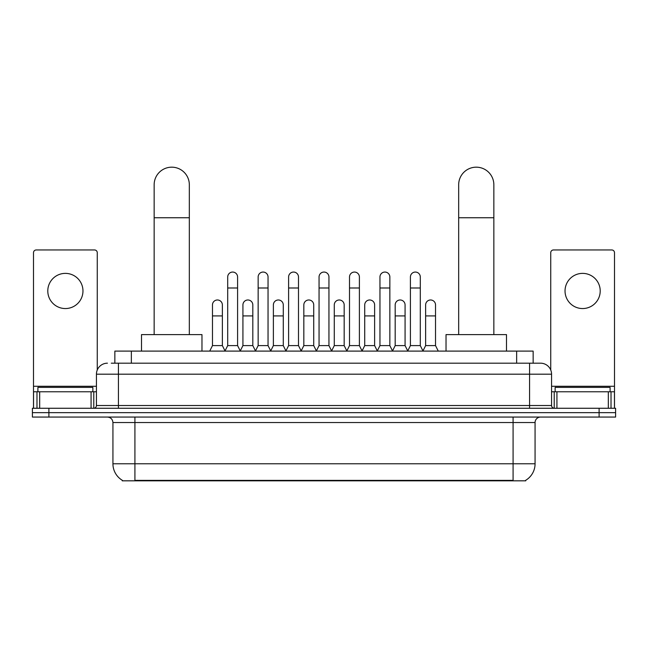 <?xml version="1.0" encoding="UTF-8"?>
<svg xmlns="http://www.w3.org/2000/svg" width="648" height="648" viewBox="0 0 648 648"><rect width="100%" height="100%" fill="white"/><g stroke="black" fill="none" stroke-linecap="round" stroke-linejoin="round"><path stroke-width="0.97" d="M111.278 363.188L118.422 363.188L111.278 363.188L114.858 363.188L114.858 351.103L533.142 351.103L533.142 363.188M525.731 480.281L525.731 480.824L122.269 480.824L122.269 480.281M122.432 480.379A19.238 19.238 0 0 1 112.93 463.782L134.914 463.782L134.914 480.379L513.086 480.379L513.086 463.782L535.07 463.782L535.07 422.553A5.5 5.5 0 0 1 540.57 417.061M112.93 463.782L112.93 422.553C112.598 419.215 110.768 417.385 107.43 417.061M525.569 480.379A19.238 19.238 0 0 0 535.07 463.782M48.892 408.264L615.6 408.264L615.6 412.663L32.4 412.663L32.4 417.061L48.892 417.061L48.892 412.663L32.4 412.663L32.4 408.264L48.892 408.264L48.892 412.663L615.6 412.663L615.6 417.061L48.892 417.061M107.43 363.188A10.992 10.992 0 0 0 96.439 374.188L96.439 405.518A2.746 2.746 0 0 1 93.685 408.264M540.57 363.188L529.578 363.188L540.57 363.188A10.992 10.992 0 0 1 551.561 374.188L551.561 405.518C551.723 407.187 552.639 408.102 554.315 408.264M551.561 374.188L118.422 374.188L118.422 363.188L529.578 363.188L529.578 405.518L551.561 405.518M92.867 391.773L92.867 387.374L37.9 387.374L37.9 391.773M65.383 273.375A17.593 17.593 0 0 0 47.79 290.968A17.593 17.593 0 0 0 65.383 308.553A17.593 17.593 0 0 0 82.968 290.968A17.593 17.593 0 0 0 65.383 273.375M91.076 408.264L91.076 391.773L39.682 391.773L39.682 408.264M97.265 370.008L97.265 252.704A2.746 2.746 0 0 0 94.511 249.958L36.248 249.958A2.746 2.746 0 0 0 33.502 252.704L33.502 391.773L39.682 391.773M91.076 391.773L96.439 391.773M33.502 408.264L33.502 391.773M610.1 391.773L610.1 387.374L555.134 387.374L555.134 391.773M154.151 334.611L154.151 184.769A17.593 17.593 0 0 1 171.744 167.176A17.593 17.593 0 0 1 189.329 184.769A17.593 17.593 0 0 0 171.744 167.176M189.329 334.611L189.329 184.769M201.974 351.103L201.974 334.611L141.507 334.611L141.507 351.103M458.671 334.611L458.671 184.769A17.593 17.593 0 0 1 476.256 167.176A17.593 17.593 0 0 1 493.849 184.769A17.593 17.593 0 0 0 476.256 167.176M493.849 334.611L493.849 184.769M506.493 351.103L506.493 334.611L446.026 334.611L446.026 351.103M224.953 351.103L227.699 345.603L237.589 345.603L240.343 351.103M237.589 345.603L237.589 277.004A4.949 4.949 0 0 0 232.648 272.055A4.949 4.949 0 0 1 232.956 272.063M227.699 345.603L227.699 287.996L237.589 287.996M227.699 287.996L227.699 277.004A4.949 4.949 0 0 1 232.648 272.055M255.401 351.103L258.147 345.603L268.045 345.603L270.791 351.103M268.045 345.603L268.045 277.004A4.949 4.949 0 0 0 263.096 272.055A4.949 4.949 0 0 1 263.404 272.063M258.147 345.603L258.147 287.996L268.045 287.996M258.147 287.996L258.147 277.004A4.949 4.949 0 0 1 263.096 272.055M285.849 351.103L288.603 345.603L298.493 345.603L301.247 351.103M298.493 345.603L298.493 277.004A4.949 4.949 0 0 0 293.552 272.055A4.949 4.949 0 0 1 293.86 272.063M288.603 345.603L288.603 287.996L298.493 287.996M288.603 287.996L288.603 277.004A4.949 4.949 0 0 1 293.552 272.055M316.305 351.103L319.051 345.603L328.949 345.603L331.695 351.103M328.949 345.603L328.949 277.004A4.949 4.949 0 0 0 324 272.055A4.949 4.949 0 0 1 324.308 272.063M319.051 345.603L319.051 287.996L328.949 287.996M319.051 287.996L319.051 277.004A4.949 4.949 0 0 1 324 272.055M346.753 351.103L349.507 345.603L359.397 345.603L362.151 351.103M359.397 345.603L359.397 277.004A4.949 4.949 0 0 0 354.448 272.055A4.949 4.949 0 0 1 354.764 272.063M349.507 345.603L349.507 287.996L359.397 287.996M349.507 287.996L349.507 277.004A4.949 4.949 0 0 1 354.448 272.055M377.209 351.103L379.955 345.603L389.853 345.603L392.599 351.103M389.853 345.603L389.853 277.004A4.949 4.949 0 0 0 384.904 272.055A4.949 4.949 0 0 1 385.212 272.063M379.955 345.603L379.955 287.996L389.853 287.996M379.955 287.996L379.955 277.004A4.949 4.949 0 0 1 384.904 272.055M407.657 351.103L410.411 345.603L420.301 345.603L423.047 351.103M420.301 345.603L420.301 277.004A4.949 4.949 0 0 0 415.352 272.055A4.949 4.949 0 0 1 415.668 272.063M410.411 345.603L410.411 287.996L420.301 287.996M410.411 287.996L410.411 277.004A4.949 4.949 0 0 1 415.352 272.055M209.725 351.103L212.471 345.603L222.369 345.603L225.034 350.933M222.369 345.603L222.369 304.925A4.949 4.949 0 0 0 217.728 299.992A4.949 4.949 0 0 1 222.369 304.925M212.471 345.603L212.471 315.916L222.369 315.916M212.471 315.916L212.471 304.925A4.949 4.949 0 0 1 217.728 299.992M240.254 350.933L242.927 345.603L252.817 345.603L255.482 350.933M252.817 345.603L252.817 304.925A4.949 4.949 0 0 0 248.184 299.992A4.949 4.949 0 0 1 252.817 304.925M242.927 345.603L242.927 315.916L252.817 315.916M242.927 315.916L242.927 304.925A4.949 4.949 0 0 1 248.184 299.992M270.71 350.933L273.375 345.603L283.273 345.603L285.938 350.933M283.273 345.603L283.273 304.925A4.949 4.949 0 0 0 278.632 299.992A4.949 4.949 0 0 1 283.273 304.925M273.375 345.603L273.375 315.916L283.273 315.916M273.375 315.916L273.375 304.925A4.949 4.949 0 0 1 278.632 299.992M301.158 350.933L303.831 345.603L313.721 345.603L316.386 350.933M313.721 345.603L313.721 304.925A4.949 4.949 0 0 0 309.088 299.992A4.949 4.949 0 0 1 313.721 304.925M303.831 345.603L303.831 315.916L313.721 315.916M303.831 315.916L303.831 304.925A4.949 4.949 0 0 1 309.088 299.992M331.614 350.933L334.279 345.603L344.169 345.603L346.842 350.933M344.169 345.603L344.169 304.925A4.949 4.949 0 0 0 339.536 299.992A4.949 4.949 0 0 1 344.169 304.925M334.279 345.603L334.279 315.916L344.169 315.916M334.279 315.916L334.279 304.925A4.949 4.949 0 0 1 339.536 299.992M362.062 350.933L364.727 345.603L374.625 345.603L377.29 350.933M374.625 345.603L374.625 304.925A4.949 4.949 0 0 0 369.992 299.992A4.949 4.949 0 0 1 374.625 304.925M364.727 345.603L364.727 315.916L374.625 315.916M364.727 315.916L364.727 304.925A4.949 4.949 0 0 1 369.992 299.992M392.518 350.933L395.183 345.603L405.073 345.603L407.746 350.933M405.073 345.603L405.073 304.925A4.949 4.949 0 0 0 400.44 299.992A4.949 4.949 0 0 1 405.073 304.925M395.183 345.603L395.183 315.916L405.073 315.916M395.183 315.916L395.183 304.925A4.949 4.949 0 0 1 400.44 299.992M422.966 350.933L425.631 345.603L435.529 345.603L438.275 351.103M435.529 345.603L435.529 304.925A4.949 4.949 0 0 0 430.896 299.992A4.949 4.949 0 0 1 435.529 304.925M425.631 345.603L425.631 315.916L435.529 315.916M425.631 315.916L425.631 304.925A4.949 4.949 0 0 1 430.896 299.992M582.617 273.375A17.593 17.593 0 0 0 565.032 290.968A17.593 17.593 0 0 0 582.617 308.553A17.593 17.593 0 0 0 600.21 290.968A17.593 17.593 0 0 0 582.617 273.375M608.318 408.264L608.318 391.773L556.924 391.773L556.924 408.264M614.498 408.264L614.498 391.773L614.498 408.264M608.318 391.773L614.498 391.773L614.498 252.704A2.746 2.746 0 0 0 611.753 249.958L553.489 249.958A2.746 2.746 0 0 0 550.735 252.704L550.735 370.008M551.561 391.773L556.924 391.773M510.891 480.824L510.891 480.281M137.109 480.824L137.109 480.281M131.35 363.188L131.35 351.103M516.65 363.188L516.65 351.103M513.086 417.061L513.086 422.553L112.93 422.553M535.07 422.553L513.086 422.553L513.086 463.782L134.914 463.782L134.914 417.061M599.108 417.061L599.108 408.264M118.422 408.264L118.422 374.188L96.439 374.188M96.439 405.518L529.578 405.518L529.578 408.264M96.439 386.281L33.502 386.281M93.782 391.773L93.782 408.264M33.542 391.773L33.542 408.264M36.977 408.264L36.977 391.773M154.151 217.752L189.329 217.752M458.671 217.752L493.849 217.752M614.498 386.281L551.561 386.281M614.458 408.264L614.458 391.773M611.024 391.773L611.024 408.264M554.218 408.264L554.218 391.773"/></g></svg>
